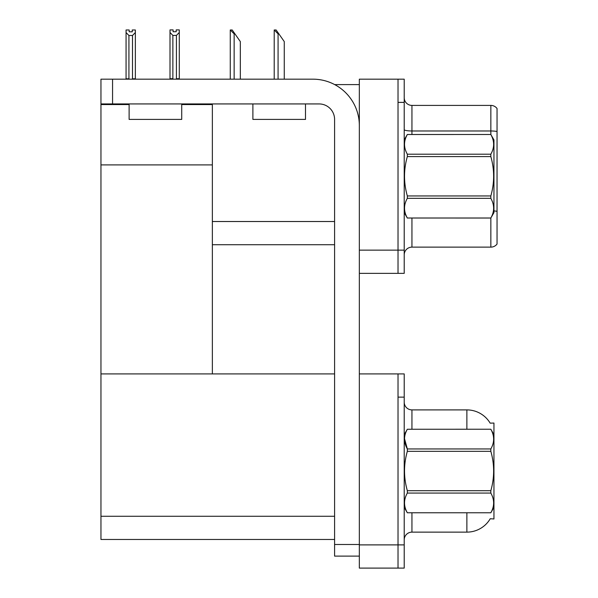 <?xml version="1.0" encoding="UTF-8"?>
<svg xmlns="http://www.w3.org/2000/svg" width="598" height="598" viewBox="0 0 598 598"><rect width="100%" height="100%" fill="white"/><g stroke="black" fill="none" stroke-linecap="round" stroke-linejoin="round"><path stroke-width="0.9" d="M334.686 84.595L359.338 84.595M334.588 221.522L212.357 221.522L212.357 164.899L100.957 164.899L100.957 79.175L112.559 79.175L112.559 103.932L319.115 103.932A15.473 15.473 0 0 1 334.588 119.406L334.588 544.501L359.338 544.501M398.021 373.922L398.021 568.1L404.211 568.1L404.211 373.922L359.338 373.922L359.338 79.175L398.021 79.175L398.021 273.353L359.338 273.353L359.338 250.143L398.021 250.143L398.021 273.353L404.211 273.353L404.211 250.143L398.021 250.143L398.021 102.385L404.211 102.385L404.211 250.143M212.357 244.732L334.588 244.732M181.717 104.553L212.357 104.553L212.357 103.932M212.357 104.553L212.357 373.922L100.957 373.922L100.957 164.899M100.957 104.553L129.116 104.553M359.338 273.353L359.338 568.1L398.021 568.1L398.021 397.132L404.211 397.132M334.588 539.478L100.957 539.478L100.957 373.922L334.588 373.922M490.151 423.145A27.074 27.074 0 0 0 466.874 409.899A27.074 27.074 0 0 1 490.151 423.145L493.948 423.048L493.948 518.974L490.233 518.743A27.074 27.074 0 0 1 466.874 532.13L411.947 532.13A7.737 7.737 0 0 0 404.211 539.867M404.211 254.868A7.737 7.737 0 0 1 411.947 247.131L490.853 247.131L490.853 217.986M497.043 108.5A7.737 7.737 0 0 0 490.853 105.405A7.737 7.737 0 0 1 497.043 108.5L497.043 244.036A7.737 7.737 0 0 1 490.853 247.131M398.021 79.175L404.211 79.175L404.211 102.385M497.043 131.515L497.043 132.053L497.043 131.515A7.737 1.346 180 0 0 490.853 130.977L490.853 105.405L411.947 105.405A7.737 7.737 0 0 1 404.211 97.668A7.737 7.737 0 0 0 411.947 105.405L411.947 134.49M497.043 132.053L497.043 211.348A7.737 1.346 180 0 0 493.948 210.922M466.874 429.237L466.874 409.899L411.947 409.899A7.737 7.737 0 0 1 404.211 402.162A7.737 7.737 0 0 0 411.947 409.899L411.947 429.237M274.572 29.975L276.141 29.975L278.847 33.847L278.077 33.847L274.213 29.975L274.213 79.175M284.267 79.175L284.267 41.583L278.847 33.847M230.634 29.975L232.203 29.975L234.909 33.847L234.139 33.847L230.267 29.975L230.267 79.175M240.329 79.175L240.329 41.583L234.909 33.847M176.425 35.424L172.867 35.424L170.004 32.471L170.004 29.9L173.099 29.9L173.099 31.731L176.193 31.731L176.193 29.9L179.288 29.9L179.288 32.471L176.425 35.424L176.425 78.712L179.288 78.712L179.288 79.175M179.288 78.712L179.288 32.471M172.867 35.424L172.867 78.712L170.004 78.712L170.004 79.175L170.004 32.471M172.867 78.712L172.418 79.175M176.193 31.731L173.099 31.731M132.255 31.814L129.161 31.814L132.255 31.814L132.255 29.975L135.35 29.975L135.35 78.794L132.487 78.794L132.487 35.499L128.929 35.499L128.929 78.794L128.548 79.175M129.161 31.814L129.161 29.975L126.066 29.975L126.066 79.175M135.35 32.554L132.487 35.499M128.929 35.499L126.066 32.554L126.066 78.794L128.929 78.794M135.35 78.794L135.35 79.175M359.338 556.11L334.588 556.11L334.588 544.501M359.338 125.595A46.42 46.42 0 0 0 312.926 79.175L112.559 79.175M112.559 103.932L100.957 103.932M126.066 32.554L126.066 78.794M129.116 103.932L129.116 119.406L181.717 119.406L181.717 103.932M252.894 103.932L252.894 119.406L305.496 119.406L305.496 103.932M404.211 139.91L407.335 134.49L490.823 134.49L493.948 139.91L493.948 212.626L490.823 218.016C494.568 211.483 494.568 204.92 490.823 198.327L407.335 198.327C403.59 204.867 403.59 211.43 407.335 218.016L490.823 218.038M490.823 134.49L407.335 134.513C403.59 141.053 403.59 147.616 407.335 154.202L407.335 156.579C403.59 169.668 403.59 182.794 407.335 195.957L407.335 198.327M407.335 154.202L490.823 154.202C494.568 147.669 494.568 141.106 490.823 134.513M490.823 154.202L490.823 156.579L407.335 156.579M407.335 195.957L490.823 195.957C494.568 182.794 494.568 169.668 490.823 156.579M490.823 195.957L490.823 198.327M404.211 212.626L407.335 218.038M407.335 218.016L490.823 218.016M493.948 434.649L490.823 429.237L407.335 429.259L490.823 429.237C494.568 435.852 494.568 442.415 490.823 448.949L490.823 451.318L407.335 451.318C403.59 464.414 403.59 477.54 407.335 490.704L407.335 493.073C403.59 499.607 403.59 506.177 407.335 512.763L490.823 512.763C494.568 506.229 494.568 499.666 490.823 493.073L407.335 493.073M407.335 490.704L490.823 490.704C494.568 477.54 494.568 464.414 490.823 451.318M490.823 490.704L490.823 493.073M493.948 507.373L490.823 512.785M404.211 507.373L407.335 512.785M404.211 434.649L407.335 429.259C403.59 435.793 403.59 442.363 407.335 448.949L407.335 451.318M490.823 448.949L407.335 448.949L404.495 438.618M407.335 512.763L490.823 512.763M359.338 544.89L404.211 544.89M100.957 516.268L334.588 516.268M411.947 218.038L411.947 247.131M490.853 134.55L490.853 130.977L411.947 130.977A7.737 1.346 0 0 1 404.211 129.631M411.947 512.785L411.947 532.13M466.874 532.13L466.874 512.785M278.077 79.175L278.077 33.847M234.139 79.175L234.139 33.847"/></g></svg>
